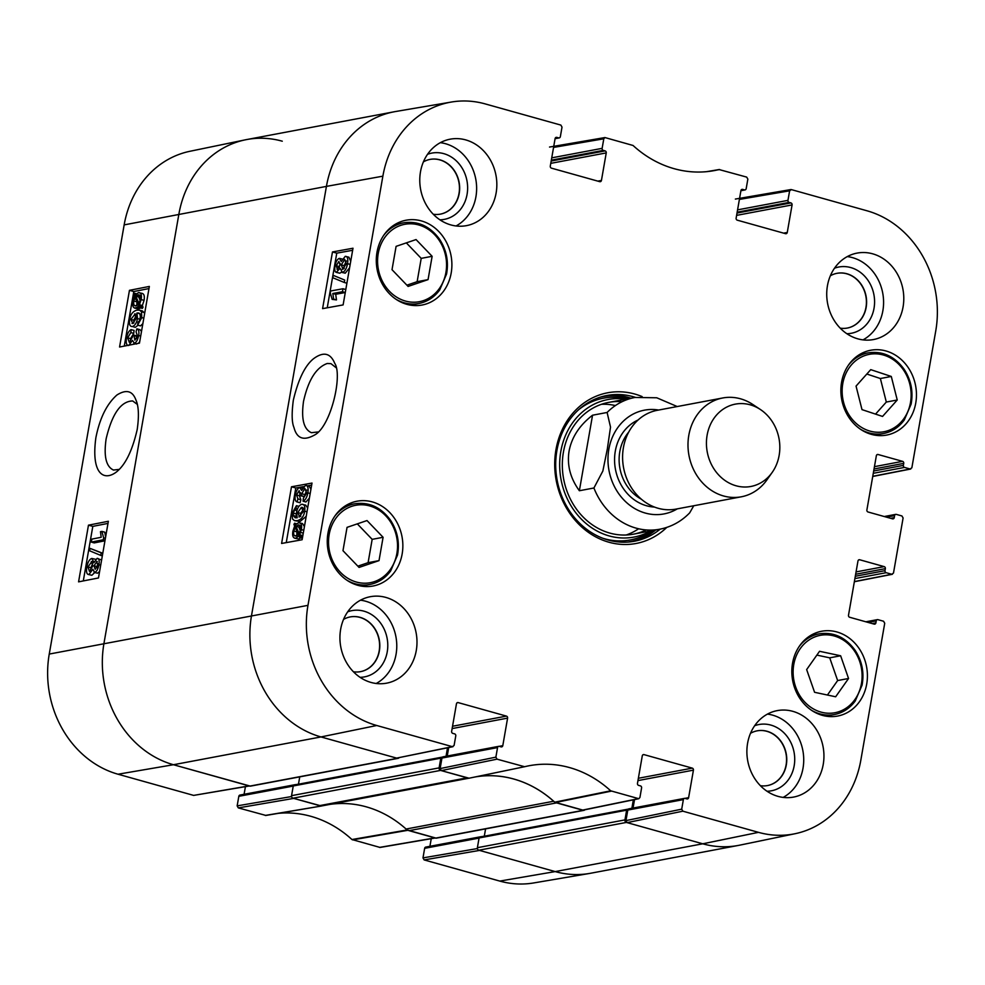 <?xml version="1.0" encoding="UTF-8"?>
<svg xmlns="http://www.w3.org/2000/svg" width="985" height="985" viewBox="0 0 985 985"><rect width="100%" height="100%" fill="white"/><g stroke="black" fill="none" stroke-linecap="round" stroke-linejoin="round"><path stroke-width="1.48" d="M499.764 881.082A99.547 86.729 79.3 0 0 533.661 882.954L589.424 873.473A100.556 87.603 -100.7 0 1 555.183 871.59L479.56 850.412L424.141 859.917L499.764 881.082L555.183 871.59A100.556 87.603 79.3 0 0 590.754 873.227L738.307 845.438A100.556 87.603 -100.7 0 1 702.736 843.8A100.556 87.603 79.3 0 0 739.636 845.179L795.018 833.729A99.547 86.729 -100.7 0 1 758.487 832.35L682.864 811.184L681.706 809.165L625.955 820.603L627.113 822.623L702.736 843.8L626.386 822.426A2.093 1.822 -100.7 0 1 624.946 819.902L626.632 810.175A1.256 1.096 -100.7 0 1 627.925 809.264L628.122 809.325M477.405 848.565L422.984 857.886L424.141 859.917M422.984 857.886L424.646 848.331L479.067 838.087M480.815 836.868A1.675 1.465 -100.7 0 1 481.369 836.622L425.779 847.088A1.675 1.465 79.3 0 0 424.646 848.331M429.916 846.312L431.245 838.666M278.299 813.351A114.125 99.436 -100.7 0 1 351.953 839.528L380.062 847.445M322.292 805.816A113.127 98.562 79.3 0 0 321.516 806.001L265.248 815.432L321.516 806.001L293.727 798.392L238.308 807.897L265.901 815.445M291.572 796.545L237.151 805.878L238.308 807.897M237.151 805.878L238.826 796.311L293.234 786.067M294.983 784.848A1.675 1.465 -100.7 0 1 295.537 784.602L239.958 795.067A1.675 1.465 79.3 0 0 238.826 796.311M244.083 794.292L245.425 786.658M249.648 785.932L173.446 764.729A100.556 87.603 -100.7 0 1 103.967 643.365L178.876 214.176A100.556 87.603 -100.7 0 1 245.363 139.821L189.982 151.271A99.547 86.729 79.3 0 0 124.159 224.888L49.25 654.065A99.547 86.729 79.3 0 0 118.028 774.222L193.651 795.4L249.353 785.981M119.271 469.377L113.484 470.054C106.072 466.668 103.622 456.264 106.134 438.817C112.068 413.823 120.921 401.203 132.667 400.957L137.247 404.33M245.363 139.821A100.556 87.603 -100.7 0 1 282.264 141.2M435.469 837.952L407.162 829.973A113.127 98.562 79.3 0 0 406.522 829.395M136.841 328.805C138.7 329.298 139.304 331.539 138.663 335.516C137.691 339.997 136.238 342.571 134.317 343.236L132.482 340.354L128.752 345.464C126.536 345.538 125.772 343.063 126.449 338.015C127.373 333.472 128.936 330.689 131.165 329.63L134.058 330.443L133.738 333.386L130.845 332.573L127.656 337.793L129.281 342.312L132.433 337.092L132.63 335.035L133.862 335.097L134.883 340.157L137.444 335.811L136.053 331.846L136.841 328.805L139.907 329.655L141.508 331.391M133.738 333.386L130.562 338.594L130.512 341.536M136.459 338.717L136.755 335.897L133.862 335.097M139.907 329.655L137.186 328.904M139.71 341.696L138.466 343.322M136.213 343.753L133.763 343.223L136.669 344.024M134.539 343.433L134.145 344.159M131.165 329.63L130.845 332.573M91.851 539.115L101.184 537.293L100.47 531.678L101.886 531.395L103.647 537.822L103.314 539.755L91.334 542.095L91.851 539.115M105.629 536.96L104.779 532.196L101.886 531.395M105.395 538.315L103.647 537.822M105.063 540.236L103.314 539.755M104.952 540.802L94.228 542.907L91.334 542.095M101.159 553.004L100.729 555.405L89.623 550.787L90.041 548.374L102.748 553.447M102.329 555.848L100.729 555.405M102.785 553.274L90.041 548.374M97.318 561.635L96.616 561.438L97.749 565.021L95.163 569.318L94.006 565.772L96.998 561.438M97.884 563.691L96.764 567.84M92.307 561.819L91.273 561.536L92.824 565.919L89.5 571.399L87.96 566.954L91.839 561.536M92.898 563.125L90.854 567.754L90.78 570.611M97.096 558.372C98.956 558.224 99.571 560.342 98.956 564.725C98.007 569.244 96.555 571.792 94.609 572.396L92.849 569.268L88.982 574.464C86.803 574.624 86.064 572.199 86.766 567.175C87.825 562.078 89.512 559.172 91.814 558.458L94.031 562.509L97.096 558.372L101.603 560.046M99.596 571.546L97.515 573.196L94.043 572.384L97.515 573.196M94.72 572.568L91.876 575.265L88.182 574.452L91.876 575.265M91.814 558.458L95.656 559.32M136.029 299.366L134.391 298.911L135.142 297.248L138.22 304.574L135.093 305.892M136.841 301.299L136.89 305.609M136.065 305.904C134.046 306.064 133.307 304.427 133.849 300.979L134.391 298.911M139.821 295.315L138.035 294.823C140.129 294.65 140.867 296.3 140.276 299.772L138.947 303.552L135.844 296.202L139.07 294.835M140.929 295.623L138.75 297.014L140.153 300.363M138.75 297.014L135.844 296.202M139.759 296.091L136.866 295.291M141.298 293.419C143.884 293.247 144.807 295.574 144.069 300.388L142.345 305.547L143.034 307.197L140.141 306.397L139.488 307.579L138.762 305.842L137.321 307.357L134.613 308.083L138.602 308.908L135.708 308.108C133.147 308.207 132.224 305.904 132.938 301.225L134.649 296.079L133.948 294.416L134.588 293.234L135.327 294.971L138.405 292.619L142.406 293.444M143.034 307.197L142.382 308.391L139.488 307.579M140.547 307.874L138.602 308.908M136.41 293.739L134.588 293.234M138.405 292.619C140.99 292.447 141.914 294.761 141.175 299.588L139.439 304.747L140.141 306.397M142.345 305.547L139.439 304.747M135.807 314.24L134.588 313.907L136.336 318.229L132.84 323.474L130.857 319.411L135.265 313.919M136.324 315.298L133.751 320.211L133.837 323.055M132.84 323.474L132.015 323.462M137.999 322.157L139.464 320.79L140.658 315.237L138.922 312.996L136.952 312.996L137.518 318.586C136.607 323.006 134.896 325.653 132.396 326.527L135.29 327.34L132.396 326.527C129.921 326.675 129.01 324.41 129.651 319.719C130.439 314.437 132.864 311.248 136.903 310.14L139.55 310.14L141.483 311.765L141.778 317.613L137.605 325.099L137.999 322.157M140.042 313.772L136.952 312.996M139.845 313.796L140.609 317.699M138.085 325.235L135.29 327.34M139.55 310.14L142.443 310.94L144.66 313.304M142.862 323.622L140.498 325.9L137.605 325.099M107.993 523.404L92.812 526.372L83.294 580.928M148.981 288.568L133.8 291.535L124.27 346.092M88.465 525.165L108.362 521.274L98.475 577.961L78.578 581.852L88.465 525.165L92.812 526.372M129.454 290.329L149.351 286.438L139.464 343.125L119.567 347.015L129.454 290.329L133.8 291.535M137.186 429.608C139.168 415.99 138.713 406.029 135.819 399.725C132.433 390.762 126.142 389.198 116.932 394.997C106.762 404.01 99.731 418.243 95.877 437.709C91.002 473.292 103.4 481.283 115.725 472.504C125.033 465.573 132.187 451.265 137.186 429.608M383.091 537.293L379.016 560.625L359.057 567.422L342.977 550.689L347.052 527.357L367.011 520.56L383.091 537.293L372.17 539.349L357.296 523.86M402.151 553.989A43.155 37.602 -100.7 0 1 373.044 586.013A43.155 37.602 -100.7 0 1 328.103 550.566A43.155 37.602 -100.7 0 1 357.062 501.205A43.155 37.602 -100.7 0 1 402.151 553.989M840.636 655.776L848.553 678.493L835.649 696.777L814.583 692.295L806.653 669.578L819.557 651.294L840.636 655.776L829.715 657.832L816.873 655.099M451.192 273.005A43.155 37.602 -100.7 0 1 422.085 305.03A43.155 37.602 -100.7 0 1 377.144 269.582A43.155 37.602 -100.7 0 1 406.103 220.209A43.155 37.602 -100.7 0 1 451.192 273.005M866.714 684.033A43.155 37.602 -100.7 0 1 837.607 716.058A43.155 37.602 -100.7 0 1 792.679 680.61A43.155 37.602 -100.7 0 1 821.638 631.25A43.155 37.602 -100.7 0 1 866.714 684.033M642.873 754.83L644.005 754.621A1.675 1.465 79.3 0 0 642.282 755.827L637.48 783.358A1.675 1.465 79.3 0 0 638.637 785.39L640.435 785.895A1.675 1.465 -100.7 0 1 641.592 787.914L639.93 797.468L638.822 798.712L610.675 790.807A114.125 99.436 79.3 0 0 527.714 766.022A114.125 99.436 79.3 0 0 524.623 766.724L497.031 759.164L495.874 757.145L440.123 768.583L441.28 770.602L469.069 778.212L524.574 766.724M644.005 754.621L692.27 768.128L638.366 778.273M637.96 780.588L693.428 770.147A1.675 1.465 79.3 0 0 692.27 768.128M693.428 770.147L688.613 797.678L684.981 798.367M625.955 820.603L627.79 810.076L683.368 799.611A1.675 1.465 -100.7 0 1 685.092 798.392L686.89 798.897A1.675 1.465 79.3 0 0 688.613 797.678M683.368 799.611L681.706 809.165M868.068 622.409L876.231 620.882A1.675 1.465 -100.7 0 1 877.955 619.663L883.57 621.24L884.727 623.259L860.841 760.112A99.547 86.729 -100.7 0 1 795.018 833.729M876.231 620.882L875.874 622.902L872.254 623.579M858.563 559.985L859.696 559.763A1.675 1.465 79.3 0 0 857.972 560.982L848.504 615.243A1.675 1.465 79.3 0 0 849.661 617.263L874.151 624.121A1.675 1.465 79.3 0 0 875.874 622.902M859.696 559.763L884.185 566.621L856.063 571.916M855.669 574.243L885.343 568.653A1.675 1.465 79.3 0 0 884.185 566.621M885.343 568.653L884.998 570.672L855.312 576.262M854.906 578.577L886.155 572.691A1.675 1.465 -100.7 0 1 884.998 570.672M886.155 572.691L891.77 574.267L854.377 581.581M886.438 517.15L894.602 515.611A1.675 1.465 -100.7 0 1 896.325 514.392L901.94 515.968L903.097 517.987L893.493 573.048L891.77 574.267M894.602 515.611L894.257 517.63L890.625 518.319M876.933 454.713L878.078 454.504A1.675 1.465 79.3 0 0 876.354 455.71L866.886 509.971A1.675 1.465 79.3 0 0 868.044 511.991L892.533 518.849A1.675 1.465 79.3 0 0 894.257 517.63M878.078 454.504L902.568 461.349L874.446 466.656M874.04 468.971L903.725 463.381A1.675 1.465 79.3 0 0 902.568 461.349M903.725 463.381L903.368 465.4L873.683 470.99M873.276 473.305L904.525 467.419A1.675 1.465 -100.7 0 1 903.368 465.4M904.525 467.419L910.14 468.995L872.759 476.309M739.39 199.426L789.625 190.819L791.349 189.6L866.972 210.778A99.547 86.729 -100.7 0 1 935.75 330.935L911.864 467.776L910.14 468.995M789.625 190.819L787.951 200.374L737.568 209.867M737.162 212.181L789.108 202.405A1.675 1.465 -100.7 0 1 787.951 200.374M789.108 202.405L790.906 202.91L737.014 213.055M736.608 215.37L792.075 204.929A1.675 1.465 79.3 0 0 790.906 202.91M792.075 204.929L787.261 232.46L783.641 233.137M741.52 189.612L742.653 189.391A1.675 1.465 79.3 0 0 740.929 190.61L736.127 218.141A1.675 1.465 79.3 0 0 737.285 220.172L785.538 233.679A1.675 1.465 79.3 0 0 787.261 232.46M742.653 189.391L744.451 189.896L740.942 190.561M553.558 147.418L603.793 138.799L604.938 137.555L633.047 145.472A114.125 99.436 79.3 0 0 712.98 170.824A114.125 99.436 79.3 0 0 719.099 169.555L746.692 177.103L747.849 179.122L746.174 188.689A1.675 1.465 -100.7 0 1 744.451 189.896M706.75 171.649L719.752 169.568M603.793 138.799L602.13 148.353L551.735 157.846M551.341 160.161L603.288 150.385A1.675 1.465 -100.7 0 1 602.13 148.353M603.288 150.385L605.086 150.89L551.181 161.035M550.775 163.35L606.243 152.909A1.675 1.465 79.3 0 0 605.086 150.89M606.243 152.909L601.441 180.44L597.809 181.129M555.688 137.592L556.821 137.383A1.675 1.465 79.3 0 0 555.097 138.589L550.295 166.12A1.675 1.465 79.3 0 0 551.452 168.152L599.717 181.659A1.675 1.465 79.3 0 0 601.441 180.44M556.821 137.383L558.63 137.875L555.109 138.54M457.04 702.81L458.173 702.601A1.675 1.465 79.3 0 0 456.461 703.807L451.647 731.35A1.675 1.465 79.3 0 0 452.804 733.369L454.614 733.874A1.675 1.465 -100.7 0 1 455.772 735.893L454.097 745.448L452.374 746.667L376.75 725.502A99.547 86.729 -100.7 0 1 307.973 605.344L382.869 176.167A99.547 86.729 -100.7 0 1 451.339 102.046A99.547 86.729 -100.7 0 1 485.236 103.918L560.859 125.083L562.016 127.114L560.354 136.669A1.675 1.465 -100.7 0 1 558.63 137.875M458.173 702.601L506.438 716.107L452.534 726.253M452.14 728.568L507.595 718.127A1.675 1.465 79.3 0 0 506.438 716.107M507.595 718.127L502.793 745.657L499.149 746.347M440.123 768.583L441.957 758.056L497.548 747.59A1.675 1.465 -100.7 0 1 499.26 746.371L501.069 746.876A1.675 1.465 79.3 0 0 502.793 745.657M497.548 747.59L495.874 757.145M642.146 396.598A76.67 66.795 79.3 0 0 555.959 449.689A76.67 66.795 79.3 0 0 588.722 532.577A76.67 66.795 79.3 0 0 666.783 527.394M416.273 650.519A43.993 38.329 -100.7 0 1 386.6 683.171A43.993 38.329 -100.7 0 1 340.798 647.034A43.993 38.329 -100.7 0 1 370.323 596.701A43.993 38.329 -100.7 0 1 416.273 650.519M823.226 764.434A43.993 38.329 -100.7 0 1 793.553 797.087A43.993 38.329 -100.7 0 1 747.75 760.949A43.993 38.329 -100.7 0 1 777.263 710.616A43.993 38.329 -100.7 0 1 823.226 764.434M903.073 306.914A43.993 38.329 -100.7 0 1 873.399 339.566A43.993 38.329 -100.7 0 1 827.597 303.429A43.993 38.329 -100.7 0 1 857.122 253.096A43.993 38.329 -100.7 0 1 903.073 306.914M496.12 192.998A43.993 38.329 -100.7 0 1 466.447 225.651A43.993 38.329 -100.7 0 1 420.644 189.514A43.993 38.329 -100.7 0 1 450.17 139.18A43.993 38.329 -100.7 0 1 496.12 192.998M915.755 403.05A43.155 37.602 -100.7 0 1 886.648 435.075A43.155 37.602 -100.7 0 1 841.719 399.627A43.155 37.602 -100.7 0 1 870.678 350.254A43.155 37.602 -100.7 0 1 915.755 403.05M317.847 431.972L311.42 432.698C303.712 429.275 301.078 418.822 303.528 401.338C308.268 380.087 316.173 367.467 327.229 363.49L330.911 363.625L336.07 367.676M430.014 159.41A27.851 24.268 -100.7 0 1 458.911 182.311A27.851 24.268 -100.7 0 1 440.32 214.139M757.108 730.845A27.851 24.268 -100.7 0 1 786.005 753.747A27.851 24.268 -100.7 0 1 767.426 785.587M350.167 616.93A27.851 24.268 -100.7 0 1 379.065 639.819A27.851 24.268 -100.7 0 1 360.473 671.659M836.967 273.325A27.851 24.268 -100.7 0 1 865.864 296.226A27.851 24.268 -100.7 0 1 847.272 328.067M379.016 560.625L368.094 562.681L372.17 539.349M357.85 566.166L368.094 562.681M848.553 678.493L837.644 680.549L829.715 657.832M827.425 695.028L837.644 680.549M428.056 279.629L408.098 286.426L392.018 269.693L396.093 246.361L416.052 239.564L432.132 256.309L428.056 279.629L417.135 281.685L421.211 258.365L406.337 242.876M432.132 256.309L421.211 258.365M406.891 285.182L417.135 281.685M875.542 414.119L886.315 402.052L880.381 378.523L866.825 374.029M897.236 399.996L882.548 416.433L861.998 409.625L856.051 386.095L870.74 369.646L891.29 376.467L897.236 399.996L886.315 402.052M891.29 376.467L880.381 378.523M632.136 541.615A74.158 64.604 79.3 0 0 655.764 529.967M630.942 398.211A74.158 64.604 79.3 0 0 604.704 395.945M625.807 399.184A69.997 60.984 79.3 0 0 561.056 479.584A69.997 60.984 79.3 0 0 650.617 530.94M622.114 401.683A67.042 58.398 79.3 0 0 563.654 479.104A67.042 58.398 79.3 0 0 646.271 529.942M615.403 405.561A67.042 58.398 79.3 0 0 601.552 404.281M626.177 535.003A67.042 58.398 79.3 0 0 638.612 528.773M498.669 746.347L443.09 756.812A1.675 1.465 79.3 0 0 441.957 758.056M447.227 756.037L448.704 747.566M451.339 102.046L395.576 111.527A100.556 87.603 79.3 0 0 326.429 186.387L251.52 615.576A100.556 87.603 79.3 0 0 320.999 736.94L396.623 758.105L452.989 746.692M684.501 798.367L628.923 808.833A1.675 1.465 79.3 0 0 627.79 810.076M633.047 808.057L634.525 799.586M475.607 776.857A113.127 98.562 -100.7 0 1 554.715 802.184L583.058 810.15L638.822 798.712M300.524 492.672L299.403 495.763L300.868 499.74L300.068 502.769L297.211 501.968C295.278 501.463 294.638 499.21 295.291 495.233C296.263 490.752 297.741 488.178 299.723 487.538L301.632 490.444L305.461 485.359C307.751 485.297 308.551 487.797 307.874 492.845C306.963 497.376 305.35 500.158 303.06 501.193L303.38 498.25L306.63 493.054L304.931 488.511L301.705 493.707L301.508 495.763L300.24 495.689L299.157 490.616L296.534 494.95L297.999 498.939L297.014 501.919L299.699 502.67M306.63 489.988L304.377 496.575L301.508 495.763M304.377 496.575L300.24 495.689M297.692 498.878L300.868 499.74M299.723 487.538L303.171 488.363M305.461 485.359L309.155 486.184L310.94 489.25M309.388 498.114L305.929 502.005L303.06 501.193M342.46 291.732L332.832 293.481L333.619 299.108L332.154 299.378L330.283 292.914L330.628 290.994L342.989 288.753L342.46 291.732L345.267 292.52L335.7 294.281L332.832 293.481M335.7 294.281L336.476 299.92L333.619 299.108M336.476 299.92L332.154 299.378M345.797 289.541L342.989 288.753M332.782 277.745L333.201 275.332L344.701 280.072L344.282 282.473L332.782 277.745M344.701 280.072L333.201 275.332M346.892 283.212L344.282 282.473M340.231 263.524L338.963 268.092M337.424 269.336L336.23 265.728L338.877 261.456L340.096 265.014L337.018 269.324M346.363 260.914L344.184 265.691L344.147 268.597M342.94 269.287L341.315 264.879L344.713 259.424L346.326 263.881L342.337 269.274M339.419 258.378L341.266 261.517L345.23 256.359C347.471 256.211 348.247 258.649 347.557 263.685C346.498 268.77 344.775 271.663 342.386 272.365L340.084 268.277L336.242 272.377L339.8 273.214L336.944 272.402C335.023 272.537 334.371 270.407 334.986 266.012C335.934 261.505 337.412 258.957 339.419 258.378L342.891 259.203M345.23 256.359L348.924 257.196L350.722 261.271M349.589 267.797L345.255 273.177L341.549 272.34L345.255 273.177M341.302 272.242L339.8 273.214M301.004 525.719L298.775 527.037L295.919 526.224L299.144 524.931M299.896 525.411L298.135 524.919C300.228 524.771 300.991 526.421 300.45 529.868L299.144 533.587L295.919 526.224M298.775 527.037L300.314 530.533M296.165 535.988C294.01 536.148 293.234 534.486 293.825 531.013L295.18 527.246L298.418 534.633L295.081 535.975M296.854 531.063L296.879 535.791M298.492 522.715C301.139 522.641 302.112 524.943 301.385 529.635L299.662 534.769L300.388 536.431L299.736 537.613L298.96 535.865L295.796 538.204C293.136 538.352 292.163 536.012 292.89 531.198L294.65 526.052L293.924 524.389L294.589 523.207L295.352 524.956L298.492 522.715L302.493 523.552L304.414 526.593M296.473 523.737L294.589 523.207M303.035 534.535L302.53 535.569L299.662 534.769M302.592 537.059L300.388 536.431M302.37 538.364L299.736 537.613M300.721 537.896L298.664 539.004L294.65 538.167L298.664 539.004M304.23 508.149L300.659 513.37L300.708 516.411M299.612 516.916L297.79 512.557L301.361 507.349L303.429 511.437L298.911 516.891M302.887 507.767L302.235 507.361M297.47 509.011L296.042 508.617L294.54 509.971L293.37 513.099L293.345 515.524L295.131 517.778L297.175 517.802L296.571 512.188C297.482 507.78 299.231 505.145 301.804 504.283L305.707 505.133L307.677 507.94M296.916 510.649L294.54 509.971M296.448 512.951L296.202 516.325L293.345 515.524M296.202 516.325L296.879 517.839M301.804 504.283C304.365 504.16 305.325 506.45 304.685 511.129C303.897 516.423 301.41 519.587 297.236 520.659L294.503 520.634L292.508 518.984L292.163 513.136L296.436 505.674L296.042 508.617M306.2 516.349L300.105 521.471L294.503 520.634M298.935 506.376L296.436 505.674M352.642 250.288L336.771 253.157L327.242 307.788M311.654 485.125L307.825 485.814M303.503 486.602L295.796 487.994L286.253 542.624M343.112 304.919L322.587 308.637L332.474 251.951L352.999 248.232L343.112 304.919M332.474 251.951L336.771 253.157M302.124 539.743L281.599 543.461L291.486 486.787L312.011 483.069L302.124 539.743M291.486 486.787L295.796 487.994M293.333 400.193C291.597 413.429 291.806 422.528 293.973 427.515C296.817 438.473 303.577 441.034 314.24 435.185C330.615 427.342 342.928 375.223 334.703 363.256C330.418 352.975 323.388 351.448 313.612 358.675C305.054 365.484 298.295 379.323 293.333 400.193M439.889 219.803A33.712 29.378 79.3 0 0 466.964 180.784A33.712 29.378 79.3 0 0 427.552 154.3M423.415 161.872A27.851 24.268 -100.7 0 1 430.113 159.385A27.851 24.268 -100.7 0 1 459.108 182.262A27.851 24.268 -100.7 0 1 440.418 214.127A27.851 24.268 -100.7 0 1 433.277 214.25M456.043 225.971A43.993 38.329 79.3 0 0 475.915 196.815A43.993 38.329 79.3 0 0 440.357 142.677M360.042 677.323A33.712 29.378 79.3 0 0 387.117 638.305A33.712 29.378 79.3 0 0 347.705 611.82M343.556 619.393A27.851 24.268 -100.7 0 1 350.266 616.905A27.851 24.268 -100.7 0 1 379.262 639.782A27.851 24.268 -100.7 0 1 360.572 671.647A27.851 24.268 -100.7 0 1 353.418 671.77M376.196 683.491A43.993 38.329 79.3 0 0 396.056 654.336A43.993 38.329 79.3 0 0 360.51 600.197M766.995 791.238A33.712 29.378 79.3 0 0 794.058 752.22A33.712 29.378 79.3 0 0 754.658 725.736M750.508 733.308A27.851 24.268 -100.7 0 1 757.219 730.821A27.851 24.268 -100.7 0 1 786.215 753.697A27.851 24.268 -100.7 0 1 767.524 785.562A27.851 24.268 -100.7 0 1 760.371 785.685M783.149 797.407A43.993 38.329 79.3 0 0 803.009 768.251A43.993 38.329 79.3 0 0 767.463 714.113M846.841 333.718A33.712 29.378 79.3 0 0 873.917 294.7A33.712 29.378 79.3 0 0 834.504 268.216M830.355 275.788A27.851 24.268 -100.7 0 1 837.065 273.301A27.851 24.268 -100.7 0 1 866.061 296.177A27.851 24.268 -100.7 0 1 847.371 328.042A27.851 24.268 -100.7 0 1 840.23 328.165M862.995 339.887A43.993 38.329 79.3 0 0 882.868 310.731A43.993 38.329 79.3 0 0 847.309 256.592M660.209 529.13A74.158 64.604 -100.7 0 1 634.377 541.245A74.158 64.604 -100.7 0 1 556.907 450.527A74.158 64.604 -100.7 0 1 606.92 395.49A74.158 64.604 -100.7 0 1 635.399 397.374M593.918 487.994L579.365 490.739C570.266 478.181 566.843 464.957 569.084 451.093C571.682 437.254 579.5 425.298 592.551 415.214L607.105 412.469L610.528 427.108L607.339 448.951L602.857 471.027L593.918 487.994A67.042 58.398 -100.7 0 0 659.741 529.216C671.29 526.95 681.275 521.496 689.685 512.853L693.748 505.761M579.365 490.739L592.551 415.214M707.119 435.21A41.899 36.507 -100.7 0 1 760.383 409.501A41.899 36.507 -100.7 0 1 772.228 472.357A41.899 36.507 -100.7 0 1 728.013 482.404A41.899 36.507 -100.7 0 1 707.119 435.21M772.228 472.357L766.933 479.867A50.272 43.808 -100.7 0 1 741.336 496.797A50.272 43.808 -100.7 0 1 688.811 435.284A50.272 43.808 -100.7 0 1 722.719 397.977A50.272 43.808 -100.7 0 1 752.725 404.429L760.383 409.501M741.336 496.797L675.944 509.11A50.272 43.808 -100.7 0 1 623.419 447.609A50.272 43.808 -100.7 0 1 657.34 410.289L722.719 397.977M124.159 224.888L326.429 186.387A100.556 87.603 -100.7 0 1 394.246 111.773L246.693 139.562A100.556 87.603 79.3 0 0 178.876 214.176L103.967 643.365A100.556 87.603 79.3 0 0 173.446 764.729L249.796 786.104A2.093 1.822 79.3 0 0 250.535 786.129L398.088 758.339A2.093 1.822 -100.7 0 1 397.337 758.315L320.999 736.94A100.556 87.603 -100.7 0 1 251.52 615.576L326.429 186.387L382.869 176.167M480.372 837.053A1.256 1.096 79.3 0 0 479.079 837.964L477.393 847.691A2.093 1.822 79.3 0 0 478.833 850.215L555.183 871.59L702.736 843.8L758.487 832.35M631.878 808.279L633.355 799.832M485.58 828.878L484.3 836.216M584.893 809.768A2.093 1.822 -100.7 0 1 583.169 810.323L556.587 802.886L409.046 830.675L435.616 838.112A2.093 1.822 79.3 0 0 436.355 838.149L583.908 810.359M554.075 801.605A8.385 7.301 -100.7 0 1 553.644 801.248A113.127 98.562 79.3 0 0 474.967 776.993M329.889 804.388A113.127 98.562 -100.7 0 1 406.091 829.038A8.385 7.301 79.3 0 0 409.046 830.675M294.552 785.033A1.256 1.096 79.3 0 0 293.259 785.956L291.56 795.671A2.093 1.822 79.3 0 0 293.013 798.195L319.583 805.632A8.385 7.301 79.3 0 0 322.551 805.779A8.385 7.301 79.3 0 0 322.809 805.718M319.583 805.632L467.136 777.842L440.554 770.405A2.093 1.822 -100.7 0 1 439.113 767.881L440.812 758.154A1.256 1.096 -100.7 0 1 442.105 757.243L442.29 757.305M446.045 756.258L447.522 747.812M299.748 776.857L298.467 784.195M399.06 757.761A2.093 1.822 -100.7 0 1 398.088 758.339M130.562 338.594L127.656 337.793M136.656 336.39L133.763 335.577M140.683 336.082L138.663 335.516M96.899 566.572L94.006 565.772M90.854 567.754L87.96 566.954M100.692 565.218L98.956 564.725M136.755 301.792L133.849 300.979M140.215 308.17L137.321 307.357M144.069 300.388L141.175 299.588M133.751 320.211L130.857 319.411M140.178 319.325L137.518 318.586M144.376 312.577L141.483 311.765M143.81 318.18L141.778 317.613M307.973 605.344L49.25 654.065M407.162 829.973L351.953 839.528M352.556 839.873L407.765 830.318M434.902 837.915L379.484 847.408M484.312 836.154L481.837 836.622M249.07 785.895L193.651 795.4M298.48 784.134L296.017 784.602M376.75 725.502L320.999 736.94L173.446 764.729L118.028 774.222M340.441 572.31A39.388 34.315 -100.7 0 1 351.743 506.327A39.388 34.315 -100.7 0 1 396.906 553.336A39.388 34.315 -100.7 0 1 340.441 572.31M822.918 712.574A39.388 34.315 -100.7 0 1 800.349 648.475A39.388 34.315 -100.7 0 1 859.548 661.058A39.388 34.315 -100.7 0 1 822.918 712.574M811.381 710.21A41.062 35.768 79.3 0 0 821.921 714.371A41.062 35.768 79.3 0 0 834.393 714.544C842.864 712.845 849.809 708.326 855.239 700.975L862.084 685.117C864.374 672.472 862.01 660.8 854.968 650.088C845.438 637.196 833.507 631.779 819.2 633.835A41.062 35.768 79.3 0 0 799.34 646.246M346.818 580.165A41.062 35.768 79.3 0 0 369.818 584.487C378.289 582.8 385.233 578.269 390.663 570.931L397.509 555.072C399.812 542.427 397.435 530.755 390.392 520.043C380.863 507.152 368.944 501.734 354.625 503.791A41.062 35.768 79.3 0 0 334.765 516.202M389.481 291.314A39.388 34.315 -100.7 0 1 400.784 225.343A39.388 34.315 -100.7 0 1 445.946 272.34A39.388 34.315 -100.7 0 1 389.481 291.314M395.847 299.169A41.062 35.768 79.3 0 0 418.859 303.503C427.33 301.804 434.274 297.285 439.704 289.947L446.55 274.089C448.852 261.444 446.476 249.759 439.433 239.059C429.903 226.168 417.985 220.751 403.665 222.795A41.062 35.768 79.3 0 0 383.805 235.206M843.517 402.102A39.388 34.315 -100.7 0 1 884.862 355.474A39.388 34.315 -100.7 0 1 901.558 421.568A39.388 34.315 -100.7 0 1 843.517 402.102M860.422 429.214A41.062 35.768 79.3 0 0 883.434 433.548C891.905 431.849 898.849 427.33 904.279 419.992L911.125 404.133C913.415 391.488 911.051 379.816 904.008 369.104C894.478 356.213 882.548 350.795 868.241 352.852A41.062 35.768 79.3 0 0 848.38 365.25M630.191 398.346A73.789 64.284 79.3 0 0 628.639 397.891A73.789 64.284 79.3 0 0 600.247 397.164M627.543 542.095A73.789 64.284 79.3 0 0 655.013 530.102M627.236 398.913A72.139 62.855 79.3 0 0 578.38 409.932M602.537 538.167A72.139 62.855 79.3 0 0 652.045 530.669M304.574 494.519L301.705 493.707M299.403 495.763L296.534 494.95M310.201 493.497L307.874 492.845M339.099 266.541L336.23 265.728M344.184 265.691L341.315 264.879M350.18 264.423L347.557 263.685M296.694 531.826L293.825 531.013M303.774 530.299L301.385 529.635M303.269 533.168L300.684 532.442M300.659 513.37L297.79 512.557M296.239 513.899L293.37 513.099M307 511.794L304.685 511.129M300.105 521.471L297.236 520.659M610.675 790.807L554.715 802.184M555.318 802.529L611.279 791.152M441.28 770.602L497.031 759.164M452.374 746.667L396.623 758.105M638.206 798.687L582.455 810.126M627.113 822.623L682.864 811.184M607.105 412.469A67.042 58.398 -100.7 0 1 634.919 397.46L608.644 402.409M677.286 508.863A52.796 45.987 -100.7 0 1 627.297 503.212A52.796 45.987 -100.7 0 1 608.828 449.345A52.796 45.987 -100.7 0 1 658.669 410.043M641.395 499.235A41.899 36.507 -100.7 0 1 619.799 451.659A41.899 36.507 -100.7 0 1 628.75 432.058M654.471 507.066A45.248 39.425 -100.7 0 1 615.305 451.155A45.248 39.425 -100.7 0 1 638.071 420.016M478.833 850.215L626.386 822.426M477.393 847.691L624.946 819.902M479.079 837.964L626.632 810.175M435.616 838.112L583.169 810.323M406.091 829.038L553.644 801.248M293.013 798.195L440.554 770.405M291.56 795.671L439.113 767.881M293.259 785.956L440.812 758.154M249.796 786.104L397.337 758.315M321.43 806.025L265.815 815.469M380.05 847.445L435.185 838.001M819.2 633.835L810.655 635.448M834.393 714.544L825.849 716.144M354.625 503.791L346.08 505.404M369.818 584.487L361.286 586.1M403.665 222.795L395.12 224.408M418.859 303.503L410.326 305.116M868.241 352.852L859.696 354.452M883.434 433.548L874.889 435.161M706.701 171.649L719.185 169.531M865.864 621.794L877.364 619.639M892.373 574.292L854.352 581.729M910.743 469.02L872.735 476.469M884.247 516.534L895.734 514.367M735.364 199.069L790.77 189.576M740.917 190.708L745.042 189.933M555.084 138.688L559.221 137.912M549.531 147.048L604.95 137.555M659.741 529.216L633.453 534.165M677.212 406.546L656.761 397.78L634.919 397.46M479.929 837.041L627.482 809.251M322.551 805.779L468.688 778.249M294.109 785.02L441.649 757.231"/></g></svg>
